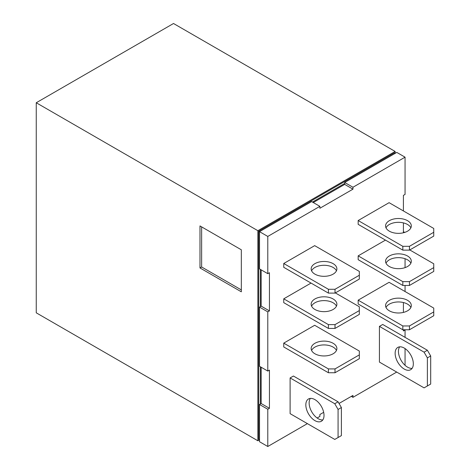 <?xml version="1.0" encoding="UTF-8"?>
<svg xmlns="http://www.w3.org/2000/svg" width="470" height="470" viewBox="0 0 470 470"><rect width="100%" height="100%" fill="white"/><g stroke="black" fill="none" stroke-linecap="round" stroke-linejoin="round"><path stroke-width="0.7" d="M413.33 363.809A12.866 7.426 60 0 1 410.663 369.696A12.866 7.426 60 0 1 400.751 366.253A12.866 7.426 60 0 1 395.135 353.305A12.866 7.426 60 0 1 397.796 347.418A12.866 7.426 60 0 1 407.713 350.867A12.866 7.426 60 0 1 413.33 363.809M399.67 346.837A12.866 7.426 -120 0 0 398.443 351.396A12.866 7.426 -120 0 0 402.996 363.128A12.866 7.426 -120 0 0 412.102 368.368M427.383 357.887L424.075 352.159L427.383 350.25L430.69 355.978L427.383 357.887L427.383 385.964L430.69 384.055L430.69 355.978M424.075 352.159L379.425 326.38L379.425 362.094L424.075 387.873L427.383 385.964M324.018 415.374A12.866 7.426 60 0 1 321.357 421.261A12.866 7.426 60 0 1 311.44 417.812A12.866 7.426 60 0 1 305.829 404.87A12.866 7.426 60 0 1 308.49 398.977A12.866 7.426 60 0 1 318.402 402.426A12.866 7.426 60 0 1 324.018 415.374M310.359 398.401A12.866 7.426 -120 0 0 309.137 402.96A12.866 7.426 -120 0 0 313.69 414.687A12.866 7.426 -120 0 0 322.79 419.933M338.077 409.452L334.769 403.724L338.077 401.815L341.385 407.543L338.077 409.452L338.077 437.523L341.385 435.614L341.385 407.543M334.769 403.724L290.113 377.939L290.113 413.653L334.769 439.432L338.077 437.523M407.537 310.817A12.866 7.426 180 0 1 393.519 312.427A12.866 7.426 180 0 1 385.576 305.565A12.866 7.426 180 0 1 389.348 300.312A12.866 7.426 180 0 1 403.366 298.703A12.866 7.426 180 0 1 411.309 305.565A12.866 7.426 180 0 1 407.537 310.817M410.874 307.474A12.866 7.426 0 0 0 401.785 302.21A12.866 7.426 0 0 0 389.348 304.131A12.866 7.426 0 0 0 386.011 307.474M409.44 329.77L433.751 315.734L433.751 308.091L389.095 282.311L358.169 300.166L402.825 325.951L409.44 325.951L409.44 329.77L402.825 329.77L402.825 325.951M409.44 325.951L433.751 311.916M333.113 353.781A12.866 7.426 180 0 1 319.095 355.39A12.866 7.426 180 0 1 311.158 348.529A12.866 7.426 180 0 1 314.923 343.282A12.866 7.426 180 0 1 328.941 341.672A12.866 7.426 180 0 1 336.884 348.529A12.866 7.426 180 0 1 333.113 353.781M336.45 350.444A12.866 7.426 0 0 0 327.361 345.18A12.866 7.426 0 0 0 314.923 347.101A12.866 7.426 0 0 0 311.587 350.444M335.016 372.739L359.327 358.698L359.327 351.061L314.677 325.281L283.745 343.135L328.401 368.915L335.016 368.915L335.016 372.739L328.401 372.739L328.401 368.915M335.016 368.915L359.327 354.879M407.537 266.508A12.866 7.426 180 0 1 393.519 268.117A12.866 7.426 180 0 1 385.576 261.255A12.866 7.426 180 0 1 389.348 256.009A12.866 7.426 180 0 1 403.366 254.393A12.866 7.426 180 0 1 411.309 261.255A12.866 7.426 180 0 1 407.537 266.508M410.874 263.165A12.866 7.426 0 0 0 401.785 257.907A12.866 7.426 0 0 0 389.348 259.828A12.866 7.426 0 0 0 386.011 263.165M409.44 285.46L402.825 285.46L402.825 281.642L409.44 281.642L409.44 285.46L433.751 271.425L433.751 263.788L409.77 249.94M409.44 281.642L433.751 267.606M333.113 309.477A12.866 7.426 180 0 1 319.095 311.087A12.866 7.426 180 0 1 311.158 304.225A12.866 7.426 180 0 1 314.923 298.973A12.866 7.426 180 0 1 328.941 297.363A12.866 7.426 180 0 1 336.884 304.225A12.866 7.426 180 0 1 333.113 309.477M336.45 306.135A12.866 7.426 0 0 0 327.361 300.87A12.866 7.426 0 0 0 314.923 302.792A12.866 7.426 0 0 0 311.587 306.135M335.016 328.43L328.401 328.43L328.401 324.611L335.016 324.611L335.016 328.43L359.327 314.395L359.327 306.757L335.345 292.91M335.016 324.611L359.327 310.576M407.537 231.181A12.866 7.426 180 0 1 393.519 232.791A12.866 7.426 180 0 1 385.576 225.929A12.866 7.426 180 0 1 389.348 220.677A12.866 7.426 180 0 1 403.366 219.067A12.866 7.426 180 0 1 411.309 225.929A12.866 7.426 180 0 1 407.537 231.181M410.874 227.838A12.866 7.426 0 0 0 401.785 222.574A12.866 7.426 0 0 0 389.348 224.496A12.866 7.426 0 0 0 386.011 227.838M409.44 250.134L433.751 236.099L433.751 228.461L389.095 202.676L358.169 220.536L402.825 246.315L409.44 246.315L409.44 250.134L402.825 250.134L402.825 246.315M409.44 246.315L433.751 232.28M333.113 274.145A12.866 7.426 180 0 1 319.095 275.755A12.866 7.426 180 0 1 311.158 268.899A12.866 7.426 180 0 1 314.923 263.647A12.866 7.426 180 0 1 328.941 262.037A12.866 7.426 180 0 1 336.884 268.899A12.866 7.426 180 0 1 333.113 274.145M336.45 270.808A12.866 7.426 0 0 0 327.361 265.544A12.866 7.426 0 0 0 314.923 267.465A12.866 7.426 0 0 0 311.587 270.808M335.016 293.104L359.327 279.062L359.327 271.425L314.677 245.645L283.745 263.5L328.401 289.279L335.016 289.279L335.016 293.104L328.401 293.104L328.401 289.279M335.016 289.279L359.327 275.244M379.425 326.38L382.733 324.47L427.383 350.25M290.113 377.939L293.421 376.029L338.077 401.815M402.825 329.77L358.169 303.99L358.169 300.166M328.401 372.739L283.745 346.954L283.745 343.135M402.825 285.46L358.169 259.681L358.169 255.862L402.825 281.642M358.169 255.862L385.459 240.105M328.401 328.43L283.745 302.651L283.745 298.832L328.401 324.611M283.745 298.832L311.034 283.075M402.825 250.134L358.169 224.355L358.169 220.536M328.401 293.104L283.745 267.318L283.745 263.5M352.964 187.254L405.058 157.18L396.792 152.403L344.692 182.483L352.964 187.254L352.964 189.163L319.882 208.263L319.882 206.354L311.616 201.577L259.516 231.657L259.516 268.899L267.788 273.669L267.788 236.434L319.882 206.354M267.788 273.669L269.439 272.718L269.439 310.911L267.788 311.863L259.516 307.092L259.516 366.295L267.788 371.065L267.788 311.863M267.788 371.065L269.439 370.113L269.439 408.307L267.788 409.258L259.516 404.488L261.173 403.53L269.439 408.307M307.398 423.629L267.788 446.5L267.788 409.258M323.677 412.325L319.882 414.511L319.882 416.42L317.138 418.006M339.029 403.46L352.964 395.417L352.964 397.326L351.307 396.369M396.704 372.07L352.964 397.326M404.641 329.77L405.058 330.011L405.058 337.36M405.058 348.576L405.058 365.319M405.058 330.011L403.407 330.962L403.407 329.77M403.407 312.415L403.407 302.533M405.058 258.706L405.058 267.63M405.058 285.46L405.058 291.529M403.407 232.779L403.407 222.898M403.407 210.936L403.407 195.373L405.058 194.416L405.058 157.18M403.407 231.657L404.711 232.415M344.692 182.483L344.692 184.393L352.964 189.163M344.692 184.393L313.267 202.535M267.788 236.434L258.694 231.181L394.306 152.879L395.135 153.361L395.135 151.452L173.518 23.5L36.249 102.754L36.249 312.82L257.865 440.772L257.865 230.7L395.135 151.452M261.173 269.851L261.173 306.135L269.439 310.911M259.516 307.092L261.173 306.135M261.173 367.246L261.173 403.53M259.516 404.488L259.516 441.724L267.788 446.5M344.692 183.435L312.444 202.059M260.345 269.375L260.345 306.61M260.345 366.77L260.345 404.006M257.865 440.772L259.516 439.814L258.694 439.338L258.694 231.181M201.636 226.881L201.636 266.989L241.327 289.902M241.327 249.799L241.327 291.811L199.979 267.941L199.979 225.929L241.327 249.799M199.979 267.941L201.636 266.989M257.865 230.7L36.249 102.754"/></g></svg>
